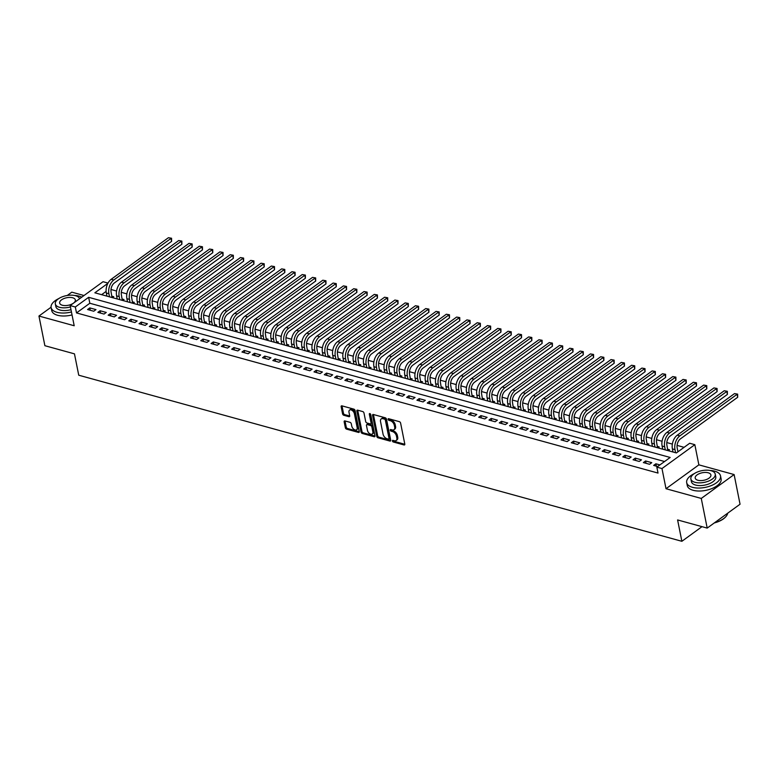 <?xml version="1.0" encoding="UTF-8"?>
<svg xmlns="http://www.w3.org/2000/svg" width="779" height="779" viewBox="0 0 779 779"><rect width="100%" height="100%" fill="white"/><g stroke="black" fill="none" stroke-linecap="round" stroke-linejoin="round"><path stroke-width="1.17" d="M392.412 440.992A0.945 0.575 -126 0 0 393.288 441.995L404.019 444.955A1.354 0.818 -126 0 0 404.583 444.887A1.354 0.818 -126 0 0 404.798 444.069L400.61 423.104A1.354 0.818 -126 0 0 399.364 421.663L388.633 418.712A0.945 0.575 -126 0 0 388.955 420.339L390.347 420.718A4.333 2.629 -126 0 1 394.32 425.334L394.671 427.087A4.333 2.629 -126 0 1 393.989 429.696A4.333 2.629 -126 0 1 392.188 429.92L390.795 429.541A0.945 0.575 -126 0 0 391.116 431.167L392.509 431.556A4.333 2.629 -126 0 1 396.492 436.172L396.832 437.915A4.333 2.629 -126 0 1 396.151 440.534A4.333 2.629 -126 0 1 394.349 440.748L392.957 440.369A0.945 0.575 -126 0 0 392.412 440.992M393.337 440.476A0.945 0.575 -126 0 0 394.174 441.352L404.817 444.283M389.003 418.81A0.945 0.575 -126 0 0 389.841 419.696L391.233 420.076L390.347 420.718M391.175 429.638A0.945 0.575 -126 0 0 392.012 430.524L393.395 430.904L392.509 431.556M344.941 420.933A1.354 0.818 -126 0 0 344.376 421.001A1.354 0.818 -126 0 0 344.162 421.819L345.34 427.7A1.354 0.818 -126 0 0 346.587 429.141L358.506 432.423A1.354 0.818 -126 0 0 359.07 432.355A1.354 0.818 -126 0 0 359.285 431.537L355.097 410.572A1.354 0.818 -126 0 0 353.851 409.131L341.932 405.849A1.354 0.818 -126 0 0 341.368 405.917A1.354 0.818 -126 0 0 341.153 406.735L342.575 413.834A1.354 0.818 -126 0 0 343.812 415.285L348.914 416.687A1.354 0.818 -126 0 0 349.479 416.619A1.354 0.818 -126 0 0 349.693 415.801L348.992 412.276A3.622 2.191 -126 0 1 349.567 410.095A3.622 2.191 -126 0 1 352.342 410.562A3.622 2.191 -126 0 1 354.396 413.766L357.152 427.564A3.622 2.191 -126 0 1 356.578 429.755A3.622 2.191 -126 0 1 353.802 429.278A3.622 2.191 -126 0 1 351.748 426.074L351.29 423.776A1.354 0.818 -126 0 0 350.044 422.335L344.941 420.933M664.565 461.519L89.819 303.255L76.508 312.924L75.32 306.994L70.168 305.582L103.032 281.706L108.008 283.079M707.196 528.094L701.266 498.433L734.12 474.557L740.05 504.217L707.196 528.094L677.603 519.944L681.868 541.298L78.737 375.205L74.463 353.851L44.88 345.701L38.95 316.04L74.2 325.749L70.168 305.582M734.12 474.557L698.87 464.849L666.016 488.725L701.266 498.433M666.016 488.725L661.984 468.549L656.843 467.137L670.164 457.458L88.64 297.315L75.32 306.994M76.508 312.924L658.021 473.067L656.843 467.137M376.763 436.347A1.354 0.818 -126 0 0 378 437.788L389.928 441.07A1.354 0.818 -126 0 0 390.493 441.002A1.354 0.818 -126 0 0 390.707 440.184L386.511 419.229A1.354 0.818 -126 0 0 385.274 417.787L373.345 414.496A1.354 0.818 -126 0 0 372.79 414.574A1.354 0.818 -126 0 0 372.576 415.382L376.763 436.347L377.649 435.704A1.354 0.818 -126 0 0 378.896 437.146L390.727 440.408M374.212 436.746L362.293 433.465A1.354 0.818 -126 0 1 361.047 432.024L356.86 411.059A1.354 0.818 -126 0 1 357.074 410.241A1.354 0.818 -126 0 1 357.639 410.173L362.741 411.575A1.354 0.818 -126 0 1 363.988 413.026L365.682 421.527A1.354 0.818 -126 0 0 366.928 422.968L370.307 423.903A1.354 0.818 -126 0 0 370.872 423.825A1.354 0.818 -126 0 0 371.086 423.016L369.324 414.165A0.945 0.575 -126 0 1 370.736 414.555L374.991 435.86A1.354 0.818 -126 0 1 374.777 436.678A1.354 0.818 -126 0 1 374.212 436.746L375.02 436.162M84.005 295.523L71.804 292.164L67.247 295.475M51.073 307.228L38.95 316.04M112.439 297.646L113.724 296.711L111.923 296.215M122.731 300.48L124.017 299.545L122.215 299.048M133.024 303.313L134.309 302.379L132.508 301.882M143.317 306.147L144.602 305.212L142.8 304.716M153.609 308.981L154.894 308.046L153.093 307.549M163.902 311.814L165.187 310.879L163.386 310.383M174.194 314.648L175.479 313.713L173.678 313.216M184.487 317.481L185.772 316.547L183.971 316.05M194.779 320.325L196.065 319.38L194.263 318.893M205.072 323.158L206.357 322.224L204.556 321.727M215.364 325.992L216.65 325.057L214.848 324.561M225.657 328.826L226.942 327.891L225.141 327.394M235.949 331.659L237.235 330.724L235.433 330.228M246.242 334.493L247.527 333.558L245.726 333.061M256.534 337.326L257.82 336.392L256.018 335.895M266.827 340.16L268.112 339.225L266.311 338.729M277.12 342.994L278.405 342.059L276.603 341.562M287.412 345.827L288.697 344.893L286.896 344.396M297.705 348.661L298.99 347.726L297.188 347.23M307.997 351.495L309.282 350.56L307.481 350.063M318.29 354.328L319.575 353.393L317.774 352.897M328.582 357.162L329.868 356.227L328.066 355.73M338.875 360.005L340.16 359.061L338.359 358.574M349.167 362.839L350.453 361.904L348.651 361.407M359.46 365.672L360.745 364.738L358.944 364.241M369.752 368.506L371.038 367.571L369.236 367.075M380.045 371.34L381.33 370.405L379.529 369.908M390.337 374.173L391.623 373.238L389.821 372.742M400.63 377.007L401.915 376.072L400.114 375.575M410.923 379.84L412.208 378.906L410.406 378.409M421.215 382.674L422.5 381.739L420.699 381.243M431.508 385.508L432.793 384.573L430.991 384.076M441.8 388.341L443.085 387.406L441.284 386.91M452.093 391.175L453.378 390.24L451.577 389.743M462.385 394.008L463.671 393.074L461.869 392.577M472.678 396.852L473.963 395.907L472.162 395.411M482.97 399.685L484.256 398.751L482.454 398.254M493.263 402.519L494.548 401.584L492.747 401.088M503.555 405.353L504.841 404.418L503.039 403.921M513.848 408.186L515.133 407.251L513.332 406.755M524.14 411.02L525.426 410.085L523.624 409.588M534.433 413.853L535.718 412.919L533.917 412.422M544.725 416.687L546.011 415.752L544.209 415.256M555.018 419.521L556.303 418.586L554.502 418.089M565.311 422.354L566.596 421.42L564.794 420.923M575.603 425.188L576.888 424.253L575.087 423.757M585.896 428.022L587.181 427.087L585.38 426.59M596.188 430.855L597.474 429.92L595.672 429.424M606.481 433.689L607.766 432.754L605.965 432.257M616.773 436.532L618.059 435.588L616.257 435.101M627.066 439.366L628.351 438.431L626.55 437.934M637.358 442.199L638.644 441.265L636.842 440.768M647.651 445.033L648.936 444.098L647.135 443.602M657.943 447.867L659.229 446.932L657.427 446.435M668.236 450.7L669.521 449.765L667.72 449.269M659.901 464.907L655.879 463.797L653.659 465.414L657.68 466.524M643.366 462.58L649.54 464.284L651.76 462.668L645.587 460.964L643.366 462.58M633.074 459.746L639.247 461.45L641.468 459.834L635.294 458.13L633.074 459.746M622.781 456.913L628.955 458.617L631.175 457L625.001 455.296L622.781 456.913M612.489 454.079L618.662 455.773L620.882 454.167L614.709 452.463L612.489 454.079M602.196 451.245L608.37 452.94L610.59 451.333L604.416 449.629L602.196 451.245M591.904 448.412L598.077 450.106L600.297 448.5L594.124 446.795L591.904 448.412M581.611 445.578L587.785 447.273L590.005 445.666L583.831 443.962L581.611 445.578M571.319 442.745L577.492 444.439L579.712 442.832L573.539 441.128L571.319 442.745M561.026 439.901L567.2 441.605L569.42 439.989L563.246 438.295L561.026 439.901M550.734 437.068L556.907 438.772L559.127 437.155L552.954 435.461L550.734 437.068M540.441 434.234L546.615 435.938L548.835 434.322L542.661 432.627L540.441 434.234M530.148 431.4L536.322 433.105L538.542 431.488L532.369 429.794L530.148 431.4M519.856 428.567L526.029 430.271L528.25 428.654L522.076 426.96L519.856 428.567M509.563 425.733L515.737 427.437L517.957 425.821L511.784 424.117L509.563 425.733M499.271 422.9L505.444 424.604L507.665 422.987L501.491 421.283L499.271 422.9M488.978 420.066L495.152 421.77L497.372 420.154L491.198 418.45L488.978 420.066M478.686 417.232L484.859 418.936L487.079 417.32L480.906 415.616L478.686 417.232M468.393 414.399L474.567 416.093L476.787 414.486L470.613 412.782L468.393 414.399M458.101 411.565L464.274 413.26L466.494 411.653L460.321 409.949L458.101 411.565M447.808 408.732L453.982 410.426L456.202 408.819L450.028 407.115L447.808 408.732M437.516 405.898L443.689 407.592L445.909 405.986L439.736 404.282L437.516 405.898M427.223 403.064L433.397 404.759L435.617 403.142L429.443 401.448L427.223 403.064M416.931 400.221L423.104 401.925L425.324 400.309L419.151 398.614L416.931 400.221M406.638 397.387L412.812 399.091L415.032 397.475L408.858 395.781L406.638 397.387M396.345 394.554L402.519 396.258L404.739 394.641L398.566 392.947L396.345 394.554M386.053 391.72L392.226 393.424L394.447 391.808L388.273 390.113L386.053 391.72M375.76 388.887L381.934 390.591L384.154 388.974L377.981 387.27L375.76 388.887M365.468 386.053L371.641 387.757L373.862 386.141L367.688 384.437L365.468 386.053M355.175 383.219L361.349 384.923L363.569 383.307L357.395 381.603L355.175 383.219M344.883 380.386L351.056 382.09L353.276 380.473L347.103 378.769L344.883 380.386M334.59 377.552L340.764 379.246L342.984 377.64L336.81 375.936L334.59 377.552M324.298 374.718L330.471 376.413L332.691 374.806L326.518 373.102L324.298 374.718M314.005 371.885L320.179 373.579L322.399 371.973L316.225 370.268L314.005 371.885M303.713 369.051L309.886 370.746L312.106 369.139L305.933 367.435L303.713 369.051M293.42 366.218L299.594 367.912L301.814 366.305L295.64 364.601L293.42 366.218M283.128 363.374L289.301 365.078L291.521 363.462L285.348 361.768L283.128 363.374M272.835 360.541L279.009 362.245L281.229 360.628L275.055 358.934L272.835 360.541M262.542 357.707L268.716 359.411L270.936 357.795L264.763 356.1L262.542 357.707M252.25 354.873L258.424 356.578L260.644 354.961L254.47 353.267L252.25 354.873M241.957 352.04L248.131 353.744L250.351 352.127L244.178 350.433L241.957 352.04M231.665 349.206L237.838 350.91L240.059 349.294L233.885 347.59L231.665 349.206M221.372 346.373L227.546 348.077L229.766 346.46L223.592 344.756L221.372 346.373M211.08 343.539L217.253 345.243L219.474 343.627L213.3 341.923L211.08 343.539M200.787 340.705L206.961 342.409L209.181 340.793L203.007 339.089L200.787 340.705M190.495 337.872L196.668 339.566L198.888 337.959L192.715 336.255L190.495 337.872M180.202 335.038L186.376 336.732L188.596 335.126L182.422 333.422L180.202 335.038M169.91 332.205L176.083 333.899L178.303 332.292L172.13 330.588L169.91 332.205M159.617 329.371L165.791 331.065L168.011 329.459L161.837 327.755L159.617 329.371M149.325 326.537L155.498 328.232L157.718 326.625L151.545 324.921L149.325 326.537M139.032 323.694L145.206 325.398L147.426 323.782L141.252 322.087L139.032 323.694M128.739 320.86L134.913 322.564L137.133 320.948L130.96 319.254L128.739 320.86M118.447 318.027L124.63 319.731L126.841 318.114L120.667 316.42L118.447 318.027M108.154 315.193L114.338 316.897L116.558 315.281L110.375 313.586L108.154 315.193M97.862 312.36L104.045 314.064L106.265 312.447L100.082 310.753L97.862 312.36M95.973 309.614L89.789 307.909L87.569 309.526L93.753 311.23L95.973 309.614M684.098 447.331L677.087 445.393M672.355 444.098L666.795 442.56M662.062 441.265L656.502 439.726M651.77 438.421L646.21 436.892M641.477 435.588L635.917 434.059M631.185 432.754L625.625 431.225M620.892 429.92L615.332 428.392M610.6 427.087L605.04 425.558M600.307 424.253L594.747 422.724M590.015 421.42L584.454 419.891M579.722 418.586L574.162 417.057M569.43 415.752L563.869 414.224M559.137 412.919L553.577 411.38M548.844 410.085L543.284 408.547M538.552 407.251L532.992 405.713M528.259 404.418L522.699 402.879M517.967 401.575L512.407 400.046M507.674 398.741L502.114 397.212M497.382 395.907L491.822 394.378M487.089 393.074L481.529 391.545M476.797 390.24L471.237 388.711M466.504 387.406L460.944 385.878M456.212 384.573L450.651 383.044M445.919 381.739L440.359 380.21M435.627 378.906L430.066 377.377M425.334 376.072L419.774 374.543M415.041 373.238L409.481 371.7M404.749 370.405L399.189 368.866M394.456 367.571L388.896 366.033M384.164 364.738L378.604 363.199M373.871 361.894L368.311 360.365M363.579 359.061L358.019 357.532M353.286 356.227L347.726 354.698M343.003 353.393L337.434 351.865M332.711 350.56L327.141 349.031M322.418 347.726L316.849 346.197M312.126 344.893L306.556 343.364M301.833 342.059L296.263 340.53M291.541 339.225L285.971 337.697M281.248 336.392L275.678 334.863M270.956 333.558L265.386 332.02M260.663 330.724L255.093 329.186M250.371 327.891L244.801 326.352M240.078 325.057L234.508 323.519M229.786 322.214L224.216 320.685M219.493 319.38L213.923 317.851M209.2 316.547L203.631 315.018M198.908 313.713L193.338 312.184M188.615 310.879L183.046 309.351M178.323 308.046L172.753 306.517M168.03 305.212L162.46 303.683M157.738 302.379L152.178 300.85M147.445 299.545L141.885 298.016M137.153 296.711L131.593 295.173M126.86 293.878L121.3 292.339M116.568 291.044L111.008 289.506M106.11 291.414L101.63 294.666M672.9 451.431L672.345 451.83M662.608 448.597L662.053 448.996M652.315 445.763L651.76 446.163M642.023 442.93L641.468 443.329M631.73 440.096L631.175 440.495M621.438 437.262L620.882 437.662M611.145 434.429L610.59 434.828M600.852 431.585L600.297 431.994M590.56 428.752L590.005 429.161M580.267 425.918L579.712 426.327M569.975 423.085L569.42 423.494M559.682 420.251L559.127 420.66M549.39 417.417L548.835 417.817M539.097 414.584L538.542 414.983M528.805 411.75L528.25 412.149M518.512 408.917L517.967 409.316M508.22 406.083L507.674 406.482M497.927 403.249L497.382 403.649M487.635 400.416L487.089 400.815M477.342 397.582L476.797 397.981M467.049 394.749L466.504 395.148M456.757 391.905L456.212 392.314M446.464 389.072L445.919 389.481M436.172 386.238L435.627 386.647M425.889 383.404L425.334 383.813M415.596 380.571L415.041 380.98M405.304 377.737L404.749 378.136M395.011 374.903L394.456 375.303M384.719 372.07L384.164 372.469M374.426 369.236L373.871 369.636M364.134 366.403L363.579 366.802M353.841 363.569L353.286 363.968M343.549 360.735L342.994 361.135M333.256 357.902L332.701 358.301M322.964 355.068L322.409 355.467M312.671 352.225L312.116 352.634M302.379 349.391L301.824 349.8M292.086 346.558L291.531 346.967M281.794 343.724L281.238 344.133M271.501 340.89L270.946 341.29M261.208 338.057L260.653 338.456M250.916 335.223L250.361 335.622M240.623 332.39L240.068 332.789M230.331 329.556L229.776 329.955M220.038 326.722L219.483 327.122M209.746 323.889L209.191 324.288M199.453 321.055L198.898 321.454M189.161 318.221L188.606 318.621M178.868 315.378L178.313 315.787M168.576 312.545L168.021 312.954M158.283 309.711L157.728 310.12M147.991 306.877L147.435 307.286M137.698 304.044L137.143 304.453M127.405 301.21L126.85 301.609M117.113 298.376L116.558 298.776M106.82 295.543L106.265 295.942M681.868 541.298L702.006 526.662M107.862 283.352L94.853 292.807L676.376 452.94L689.697 443.261L694.839 444.682L661.984 468.549M698.87 464.849L694.839 444.682M89.819 303.255L88.64 297.315M655.879 463.797L656.346 466.154M645.587 460.964L646.054 463.32M635.294 458.13L635.761 460.486M625.001 455.296L625.469 457.653M614.709 452.463L615.176 454.819M604.416 449.629L604.884 451.986M594.124 446.795L594.591 449.152M583.831 443.962L584.299 446.318M573.539 441.128L574.006 443.485M563.246 438.295L563.714 440.651M552.954 435.461L553.421 437.808M542.661 432.627L543.129 434.974M532.369 429.794L532.836 432.141M522.076 426.96L522.543 429.307M511.784 424.117L512.251 426.473M501.491 421.283L501.958 423.64M491.198 418.45L491.666 420.806M480.906 415.616L481.373 417.972M470.613 412.782L471.081 415.139M460.321 409.949L460.788 412.305M450.028 407.115L450.496 409.472M439.736 404.282L440.203 406.638M429.443 401.448L429.911 403.804M419.151 398.614L419.618 400.971M408.858 395.781L409.326 398.127M398.566 392.947L399.033 395.294M388.273 390.113L388.74 392.46M377.981 387.27L378.448 389.627M367.688 384.437L368.155 386.793M357.395 381.603L357.863 383.959M347.103 378.769L347.57 381.126M336.81 375.936L337.278 378.292M326.518 373.102L326.985 375.459M316.225 370.268L316.693 372.625M305.933 367.435L306.4 369.791M295.64 364.601L296.108 366.958M285.348 361.768L285.815 364.124M275.055 358.934L275.523 361.281M264.763 356.1L265.23 358.447M254.47 353.267L254.937 355.613M244.178 350.433L244.645 352.78M233.885 347.59L234.352 349.946M223.592 344.756L224.06 347.113M213.3 341.923L213.767 344.279M203.007 339.089L203.475 341.445M192.715 336.255L193.192 338.612M182.422 333.422L182.899 335.778M172.13 330.588L172.607 332.945M161.837 327.755L162.314 330.111M151.545 324.921L152.022 327.277M141.252 322.087L141.729 324.444M130.96 319.254L131.437 321.6M120.667 316.42L121.144 318.767M110.375 313.586L110.852 315.933M100.082 310.753L100.559 313.1M89.789 307.909L90.267 310.266M396.151 440.534L397.037 439.882A4.333 2.629 -126 0 0 397.728 437.272L396.832 437.915M393.395 430.904A4.333 2.629 -126 0 1 397.378 435.519L397.728 437.272M393.989 429.696L394.875 429.054A4.333 2.629 -126 0 0 395.557 426.444L394.671 427.087M391.233 420.076A4.333 2.629 -126 0 1 395.206 424.691L395.557 426.444M373.433 414.525A1.354 0.818 -126 0 0 373.462 414.74L377.649 435.704M388.487 439.142A0.945 0.575 -126 0 0 389.033 438.519L385.352 420.115A0.945 0.575 -126 0 0 384.485 419.112L383.025 418.703A4.333 2.629 -126 0 0 381.213 418.927A4.333 2.629 -126 0 0 380.532 421.536L383.044 434.117A4.333 2.629 -126 0 0 387.027 438.733L388.487 439.142M389.373 438.489A0.945 0.575 -126 0 0 389.919 437.876L389.033 438.519M381.213 418.927L382.109 418.284A4.333 2.629 -126 0 1 383.911 418.06L385.371 418.459A0.945 0.575 -126 0 1 386.248 419.472L389.919 437.876M375.02 436.074L363.18 432.822L362.293 433.465M357.727 410.202A1.354 0.818 -126 0 0 357.746 410.416L361.943 431.381A1.354 0.818 -126 0 0 363.18 432.822M370.872 423.825L371.758 423.182A1.354 0.818 -126 0 0 371.973 422.364L370.259 413.766M367.445 430.349A3.622 2.191 -126 0 0 369.509 433.552A3.622 2.191 -126 0 0 372.274 434.02A3.622 2.191 -126 0 0 372.849 431.829L371.875 426.97A1.354 0.818 -126 0 0 370.638 425.529L367.25 424.594A1.354 0.818 -126 0 0 366.685 424.662A1.354 0.818 -126 0 0 366.471 425.48L367.445 430.349M372.274 434.02L373.17 433.377A3.622 2.191 -126 0 0 373.735 431.186L372.849 431.829M366.685 424.662L367.581 424.019A1.354 0.818 -126 0 1 368.136 423.951L371.525 424.886A1.354 0.818 -126 0 1 372.771 426.327L373.735 431.186M356.578 429.755L357.473 429.102A3.622 2.191 -126 0 0 358.038 426.921L357.152 427.564M349.567 410.095L350.453 409.442A3.622 2.191 -126 0 1 353.228 409.92A3.622 2.191 -126 0 1 355.282 413.123L358.038 426.921M342.02 405.869A1.354 0.818 -126 0 0 342.039 406.093L343.461 413.191A1.354 0.818 -126 0 0 344.707 414.632L349.722 416.015M345.029 420.952A1.354 0.818 -126 0 0 345.058 421.166L346.227 427.048A1.354 0.818 -126 0 0 347.473 428.489L359.314 431.751M677.954 451.801L677.194 448.013A6.904 4.372 -74.6 0 1 680.447 438.85L737.684 397.271L737.09 394.301L679.853 435.889A10.351 6.553 105.4 0 0 674.974 449.619L675.588 452.726M734.519 393.59L737.645 394.135L734.519 393.59L677.282 435.179A10.351 6.553 105.4 0 0 672.404 448.918L673.017 452.015M737.645 394.135L737.684 397.271M725.648 516.876A16.836 8.092 168.7 0 1 725.512 517.032A16.836 8.092 168.7 0 1 714.265 522.952M714.625 522.69A17.245 8.296 -11.3 0 0 725.794 516.711A17.245 8.296 -11.3 0 0 727.703 513.195M694.313 473.613A17.245 8.296 -11.3 0 0 686.689 482.629A17.245 8.296 -11.3 0 0 692.502 487.313A17.245 8.296 -11.3 0 0 711.412 485.541A17.245 8.296 -11.3 0 0 720.517 475.872A17.245 8.296 -11.3 0 0 714.703 471.188A17.245 8.296 -11.3 0 0 710.02 470.477M686.689 482.629L687.282 485.599A17.245 8.296 -11.3 0 0 693.096 490.283A17.245 8.296 -11.3 0 0 712.006 488.511A17.245 8.296 -11.3 0 0 721.111 478.832L720.517 475.872M715.239 474.09L715.784 476.816A12.415 5.969 168.7 0 1 709.221 483.778A12.415 5.969 168.7 0 1 695.608 485.054A12.415 5.969 168.7 0 1 691.421 481.685L690.876 478.958A12.415 5.969 -11.3 0 0 695.063 482.328A12.415 5.969 -11.3 0 0 708.676 481.052A12.415 5.969 -11.3 0 0 715.239 474.09A12.415 5.969 -11.3 0 0 711.052 470.711A12.415 5.969 -11.3 0 0 697.439 471.986A12.415 5.969 -11.3 0 0 690.876 478.958M708.208 472.775A8.004 3.846 -11.3 0 0 699.435 473.603A8.004 3.846 -11.3 0 0 695.209 478.092A8.004 3.846 -11.3 0 0 697.906 480.263A8.004 3.846 -11.3 0 0 706.68 479.436A8.004 3.846 -11.3 0 0 710.906 474.956A8.004 3.846 -11.3 0 0 708.208 472.775M58.756 298.591A17.245 8.296 -11.3 0 0 51.132 307.608A17.245 8.296 -11.3 0 0 56.945 312.291A17.245 8.296 -11.3 0 0 71.444 311.96M81.756 297.169A17.245 8.296 -11.3 0 0 79.146 296.166A17.245 8.296 -11.3 0 0 74.463 295.455M51.132 307.608L51.726 310.578A17.245 8.296 -11.3 0 0 57.539 315.261A17.245 8.296 -11.3 0 0 72.038 314.93M70.986 309.672A12.415 5.969 168.7 0 1 60.051 310.032A12.415 5.969 168.7 0 1 55.874 306.663L55.328 303.937A12.415 5.969 -11.3 0 0 59.506 307.306A12.415 5.969 -11.3 0 0 70.441 306.936M79.594 298.737A12.415 5.969 -11.3 0 0 75.495 295.699A12.415 5.969 -11.3 0 0 61.882 296.974A12.415 5.969 -11.3 0 0 55.328 303.937M72.651 297.763A8.004 3.846 -11.3 0 0 63.878 298.581A8.004 3.846 -11.3 0 0 59.652 303.07A8.004 3.846 -11.3 0 0 62.349 305.241A8.004 3.846 -11.3 0 0 71.123 304.423A8.004 3.846 -11.3 0 0 75.349 299.934A8.004 3.846 -11.3 0 0 72.651 297.763M667.798 450.583L666.902 445.179A6.904 4.372 -74.6 0 1 670.154 436.016L727.391 394.437L726.797 391.467L669.56 433.046A10.351 6.553 105.4 0 0 664.682 446.786L665.295 449.892M724.227 390.756L727.352 391.301L724.227 390.756L666.99 432.345A10.351 6.553 105.4 0 0 662.111 446.075L662.725 449.181M727.352 391.301L727.391 394.437M657.505 447.74L656.609 442.336A6.904 4.372 -74.6 0 1 659.862 433.182L717.099 391.603L716.505 388.633L659.268 430.212A10.351 6.553 105.4 0 0 654.389 443.952L655.012 447.058M713.934 387.923L717.06 388.468L713.934 387.923L656.697 429.511A10.351 6.553 105.4 0 0 651.819 443.241L652.432 446.348M717.06 388.468L717.099 391.603M647.213 444.906L646.317 439.502A6.904 4.372 -74.6 0 1 649.569 430.349L706.806 388.76L706.212 385.8L648.975 427.379A10.351 6.553 105.4 0 0 644.097 441.118L644.72 444.225M703.641 385.089L706.767 385.634L703.641 385.089L646.404 426.678A10.351 6.553 105.4 0 0 641.526 440.408L642.139 443.514M706.767 385.634L706.806 388.76M636.92 442.073L636.024 436.668A6.904 4.372 -74.6 0 1 639.277 427.515L696.514 385.926L695.92 382.966L638.683 424.545A10.351 6.553 105.4 0 0 633.804 438.285L634.427 441.391M693.349 382.255L696.475 382.801L693.349 382.255L636.112 423.834A10.351 6.553 105.4 0 0 631.233 437.574L631.847 440.68M696.475 382.801L696.514 385.926M626.628 439.239L625.732 433.835A6.904 4.372 -74.6 0 1 628.984 424.682L686.221 383.093L685.627 380.133L628.39 421.712A10.351 6.553 105.4 0 0 623.512 435.451L624.135 438.558M683.056 379.422L686.182 379.967L683.056 379.422L625.819 421.001A10.351 6.553 105.4 0 0 620.941 434.74L621.554 437.847M686.182 379.967L686.221 383.093M616.335 436.406L615.439 431.001A6.904 4.372 -74.6 0 1 618.692 421.848L675.929 380.259L675.335 377.299L618.098 418.878A10.351 6.553 105.4 0 0 613.219 432.618L613.842 435.724M672.764 376.588L675.89 377.133L672.764 376.588L615.527 418.167A10.351 6.553 105.4 0 0 610.648 431.907L611.262 435.013M675.89 377.133L675.929 380.259M606.043 433.572L605.147 428.168A6.904 4.372 -74.6 0 1 608.399 419.014L665.636 377.425L665.042 374.465L607.805 416.044A10.351 6.553 105.4 0 0 602.927 429.784L603.55 432.89M662.471 373.754L665.597 374.3L662.471 373.754L605.234 415.334A10.351 6.553 105.4 0 0 600.356 429.073L600.969 432.179M665.597 374.3L665.636 377.425M595.75 430.738L594.854 425.334A6.904 4.372 -74.6 0 1 598.106 416.181L655.343 374.592L654.75 371.622L597.512 413.211A10.351 6.553 105.4 0 0 592.634 426.95L593.257 430.047M652.179 370.921L655.305 371.466L652.179 370.921L594.942 412.5A10.351 6.553 105.4 0 0 590.063 426.24L590.677 429.346M655.305 371.466L655.343 374.592M585.457 427.905L584.562 422.5A6.904 4.372 -74.6 0 1 587.814 413.337L645.051 371.758L644.457 368.788L587.22 410.377A10.351 6.553 105.4 0 0 582.341 424.117L582.965 427.213M641.886 368.087L645.012 368.633L641.886 368.087L584.649 409.666A10.351 6.553 105.4 0 0 579.771 423.406L580.384 426.512M645.012 368.633L645.051 371.758M575.165 425.071L574.269 419.667A6.904 4.372 -74.6 0 1 577.521 410.504L634.758 368.925L634.164 365.955L576.927 407.544A10.351 6.553 105.4 0 0 572.049 421.283L572.672 424.38M631.594 365.254L634.719 365.799L631.594 365.254L574.357 406.833A10.351 6.553 105.4 0 0 569.478 420.572L570.092 423.679M634.719 365.799L634.758 368.925M564.872 422.237L563.977 416.833A6.904 4.372 -74.6 0 1 567.229 407.67L624.466 366.091L623.872 363.121L566.635 404.71A10.351 6.553 105.4 0 0 561.756 418.44L562.38 421.546M621.301 362.41L624.427 362.965L621.301 362.41L564.064 403.999A10.351 6.553 105.4 0 0 559.186 417.739L559.799 420.845M624.427 362.965L624.466 366.091M554.58 419.404L553.684 414A6.904 4.372 -74.6 0 1 556.936 404.837L614.173 363.257L613.579 360.288L556.342 401.876A10.351 6.553 105.4 0 0 551.464 415.606L552.087 418.712M611.009 359.577L614.134 360.132L611.009 359.577L553.772 401.166A10.351 6.553 105.4 0 0 548.893 414.905L549.507 418.002M614.134 360.132L614.173 363.257M544.287 416.57L543.391 411.166A6.904 4.372 -74.6 0 1 546.644 402.003L603.881 360.424L603.287 357.454L546.05 399.043A10.351 6.553 105.4 0 0 541.171 412.773L541.794 415.879M600.716 356.743L603.842 357.298L600.716 356.743L543.479 398.332A10.351 6.553 105.4 0 0 538.601 412.072L539.214 415.168M603.842 357.298L603.881 360.424M533.995 413.737L533.099 408.332A6.904 4.372 -74.6 0 1 536.351 399.169L593.588 357.59L592.994 354.62L535.757 396.209A10.351 6.553 105.4 0 0 530.879 409.939L531.502 413.045M590.424 353.909L593.549 354.455L590.424 353.909L533.187 395.498A10.351 6.553 105.4 0 0 528.308 409.228L528.922 412.334M593.549 354.455L593.588 357.59M523.702 410.903L522.806 405.499A6.904 4.372 -74.6 0 1 526.059 396.336L583.296 354.757L582.702 351.787L525.465 393.366A10.351 6.553 105.4 0 0 520.586 407.105L521.209 410.212M580.131 351.076L583.267 351.621L580.131 351.076L522.894 392.665A10.351 6.553 105.4 0 0 518.016 406.395L518.629 409.501M583.267 351.621L583.296 354.757M513.41 408.06L512.514 402.655A6.904 4.372 -74.6 0 1 515.766 393.502L573.003 351.913L572.409 348.953L515.172 390.532A10.351 6.553 105.4 0 0 510.294 404.272L510.917 407.378M569.839 348.242L572.974 348.788L569.839 348.242L512.601 389.831A10.351 6.553 105.4 0 0 507.723 403.561L508.336 406.667M572.974 348.788L573.003 351.913M503.117 405.226L502.221 399.822A6.904 4.372 -74.6 0 1 505.474 390.668L562.711 349.08L562.117 346.119L504.88 387.699A10.351 6.553 105.4 0 0 500.001 401.438L500.624 404.544M559.546 345.409L562.681 345.954L559.546 345.409L502.309 386.997A10.351 6.553 105.4 0 0 497.43 400.727L498.044 403.834M562.681 345.954L562.711 349.08M492.825 402.392L491.929 396.988A6.904 4.372 -74.6 0 1 495.181 387.835L552.418 346.246L551.824 343.286L494.587 384.865A10.351 6.553 105.4 0 0 489.709 398.605L490.332 401.711M549.253 342.575L552.389 343.12L549.253 342.575L492.016 384.154A10.351 6.553 105.4 0 0 487.138 397.894L487.751 401M552.389 343.12L552.418 346.246M482.532 399.559L481.636 394.155A6.904 4.372 -74.6 0 1 484.889 385.001L542.126 343.412L541.532 340.452L484.295 382.031A10.351 6.553 105.4 0 0 479.416 395.771L480.039 398.877M538.961 339.741L542.096 340.287L538.961 339.741L481.724 381.321A10.351 6.553 105.4 0 0 476.845 395.06L477.459 398.166M542.096 340.287L542.126 343.412M472.24 396.725L471.344 391.321A6.904 4.372 -74.6 0 1 474.596 382.168L531.833 340.579L531.239 337.619L474.002 379.198A10.351 6.553 105.4 0 0 469.124 392.937L469.747 396.044M528.668 336.908L531.804 337.453L528.668 336.908L471.431 378.487A10.351 6.553 105.4 0 0 466.553 392.226L467.176 395.333M531.804 337.453L531.833 340.579M461.947 393.892L461.051 388.487A6.904 4.372 -74.6 0 1 464.303 379.334L521.541 337.745L520.947 334.785L463.709 376.364A10.351 6.553 105.4 0 0 458.831 390.104L459.454 393.21M518.376 334.074L521.511 334.619L518.376 334.074L461.139 375.653A10.351 6.553 105.4 0 0 456.26 389.393L456.883 392.499M521.511 334.619L521.541 337.745M451.654 391.058L450.759 385.654A6.904 4.372 -74.6 0 1 454.011 376.5L511.248 334.912L510.654 331.942L453.417 373.531A10.351 6.553 105.4 0 0 448.538 387.27L449.162 390.367M508.083 331.241L511.219 331.786L508.083 331.241L450.846 372.82A10.351 6.553 105.4 0 0 445.968 386.559L446.591 389.666M511.219 331.786L511.248 334.912M441.362 388.224L440.466 382.82A6.904 4.372 -74.6 0 1 443.718 373.657L500.955 332.078L500.361 329.108L443.124 370.697A10.351 6.553 105.4 0 0 438.246 384.437L438.869 387.533M497.791 328.407L500.926 328.952L497.791 328.407L440.554 369.986A10.351 6.553 105.4 0 0 435.675 383.726L436.298 386.832M500.926 328.952L500.955 332.078M431.069 385.391L430.174 379.986A6.904 4.372 -74.6 0 1 433.426 370.823L490.663 329.244L490.069 326.274L432.832 367.863A10.351 6.553 105.4 0 0 427.953 381.603L428.577 384.699M487.498 325.573L490.634 326.119L487.498 325.573L430.261 367.152A10.351 6.553 105.4 0 0 425.383 380.892L426.006 383.998M490.634 326.119L490.663 329.244M420.777 382.557L419.881 377.153A6.904 4.372 -74.6 0 1 423.133 367.99L480.37 326.411L479.776 323.441L422.539 365.03A10.351 6.553 105.4 0 0 417.661 378.76L418.284 381.866M477.206 322.73L480.341 323.285L477.206 322.73L419.969 364.319A10.351 6.553 105.4 0 0 415.09 378.058L415.713 381.155M480.341 323.285L480.37 326.411M410.484 379.724L409.588 374.319A6.904 4.372 -74.6 0 1 412.841 365.156L470.078 323.577L469.484 320.607L412.257 362.196A10.351 6.553 105.4 0 0 407.368 375.926L407.992 379.032M466.913 319.896L470.049 320.451L466.913 319.896L409.676 361.485A10.351 6.553 105.4 0 0 404.798 375.225L405.421 378.321M470.049 320.451L470.078 323.577M400.192 376.89L399.296 371.486A6.904 4.372 -74.6 0 1 402.548 362.323L459.785 320.744L459.191 317.774L401.964 359.362A10.351 6.553 105.4 0 0 397.076 373.092L397.699 376.199M456.621 317.063L459.756 317.608L456.621 317.063L399.384 358.652A10.351 6.553 105.4 0 0 394.505 372.391L395.128 375.488M459.756 317.608L459.785 320.744M389.899 374.056L389.003 368.652A6.904 4.372 -74.6 0 1 392.256 359.489L449.493 317.91L448.899 314.94L391.671 356.529A10.351 6.553 105.4 0 0 386.783 370.259L387.406 373.365M446.328 314.229L449.464 314.774L446.328 314.229L389.091 355.818A10.351 6.553 105.4 0 0 384.213 369.548L384.836 372.654M449.464 314.774L449.493 317.91M379.607 371.213L378.711 365.818A6.904 4.372 -74.6 0 1 381.963 356.655L439.2 315.076L438.606 312.106L381.379 353.685A10.351 6.553 105.4 0 0 376.491 367.425L377.114 370.531M436.036 311.396L439.171 311.941L436.036 311.396L378.798 352.984A10.351 6.553 105.4 0 0 373.92 366.714L374.543 369.821M439.171 311.941L439.2 315.076M369.314 368.379L368.418 362.975A6.904 4.372 -74.6 0 1 371.671 353.822L428.908 312.233L428.314 309.273L371.086 350.852A10.351 6.553 105.4 0 0 366.198 364.591L366.821 367.698M425.743 308.562L428.878 309.107L425.743 308.562L368.506 350.151A10.351 6.553 105.4 0 0 363.627 363.881L364.251 366.987M428.878 309.107L428.908 312.233M359.022 365.546L358.126 360.141A6.904 4.372 -74.6 0 1 361.378 350.988L418.615 309.399L418.021 306.439L360.794 348.018A10.351 6.553 105.4 0 0 355.906 361.758L356.529 364.864M415.45 305.728L418.586 306.274L415.45 305.728L358.213 347.317A10.351 6.553 105.4 0 0 353.335 361.047L353.958 364.153M418.586 306.274L418.615 309.399M348.729 362.712L347.833 357.308A6.904 4.372 -74.6 0 1 351.086 348.155L408.323 306.566L407.729 303.606L350.501 345.185A10.351 6.553 105.4 0 0 345.613 358.924L346.236 362.031M405.158 302.895L408.293 303.44L405.158 302.895L347.921 344.474A10.351 6.553 105.4 0 0 343.042 358.213L343.666 361.32M408.293 303.44L408.323 306.566M338.437 359.879L337.541 354.474A6.904 4.372 -74.6 0 1 340.793 345.321L398.03 303.732L397.436 300.772L340.209 342.351A10.351 6.553 105.4 0 0 335.321 356.091L335.944 359.197M394.865 300.061L398.001 300.606L394.865 300.061L337.628 341.64A10.351 6.553 105.4 0 0 332.75 355.38L333.373 358.486M398.001 300.606L398.03 303.732M328.144 357.045L327.248 351.641A6.904 4.372 -74.6 0 1 330.5 342.487L387.738 300.898L387.144 297.938L329.916 339.517A10.351 6.553 105.4 0 0 325.028 353.257L325.651 356.363M384.573 297.227L387.708 297.773L384.573 297.227L327.336 338.807A10.351 6.553 105.4 0 0 322.457 352.546L323.081 355.652M387.708 297.773L387.738 300.898M317.851 354.211L316.956 348.807A6.904 4.372 -74.6 0 1 320.208 339.654L377.445 298.065L376.851 295.095L319.624 336.684A10.351 6.553 105.4 0 0 314.735 350.423L315.359 353.53M374.28 294.394L377.416 294.939L374.28 294.394L317.043 335.973A10.351 6.553 105.4 0 0 312.165 349.713L312.788 352.819M377.416 294.939L377.445 298.065M307.559 351.378L306.663 345.973A6.904 4.372 -74.6 0 1 309.925 336.82L367.152 295.231L366.558 292.261L309.331 333.85A10.351 6.553 105.4 0 0 304.443 347.59L305.066 350.686M363.988 291.56L367.123 292.106L363.988 291.56L306.751 333.139A10.351 6.553 105.4 0 0 301.872 346.879L302.495 349.985M367.123 292.106L367.152 295.231M297.266 348.544L296.371 343.14A6.904 4.372 -74.6 0 1 299.633 333.977L356.86 292.398L356.266 289.428L299.039 331.017A10.351 6.553 105.4 0 0 294.15 344.756L294.774 347.853M353.695 288.727L356.831 289.272L353.695 288.727L296.458 330.306A10.351 6.553 105.4 0 0 291.58 344.045L292.203 347.152M356.831 289.272L356.86 292.398M286.974 345.71L286.078 340.306A6.904 4.372 -74.6 0 1 289.34 331.143L346.567 289.564L345.973 286.594L288.746 328.183A10.351 6.553 105.4 0 0 283.858 341.913L284.481 345.019M343.403 285.893L346.538 286.438L343.403 285.893L286.166 327.472A10.351 6.553 105.4 0 0 281.287 341.212L281.91 344.318M346.538 286.438L346.567 289.564M276.681 342.877L275.785 337.473A6.904 4.372 -74.6 0 1 279.048 328.31L336.275 286.73L335.681 283.76L278.454 325.349A10.351 6.553 105.4 0 0 273.565 339.079L274.189 342.185M333.11 283.05L336.246 283.605L333.11 283.05L275.873 324.639A10.351 6.553 105.4 0 0 270.995 338.378L271.618 341.475M336.246 283.605L336.275 286.73M266.389 340.043L265.493 334.639A6.904 4.372 -74.6 0 1 268.755 325.476L325.982 283.897L325.388 280.927L268.161 322.516A10.351 6.553 105.4 0 0 263.273 336.246L263.896 339.352M322.818 280.216L325.953 280.771L322.818 280.216L265.581 321.805A10.351 6.553 105.4 0 0 260.702 335.545L261.325 338.641M325.953 280.771L325.982 283.897M256.096 337.21L255.2 331.805A6.904 4.372 -74.6 0 1 258.462 322.642L315.69 281.063L315.096 278.093L257.868 319.682A10.351 6.553 105.4 0 0 252.98 333.412L253.603 336.518M312.525 277.382L315.661 277.928L312.525 277.382L255.288 318.971A10.351 6.553 105.4 0 0 250.41 332.711L251.033 335.807M315.661 277.928L315.69 281.063M245.804 334.376L244.908 328.972A6.904 4.372 -74.6 0 1 248.17 319.809L305.397 278.23L304.803 275.26L247.576 316.839A10.351 6.553 105.4 0 0 242.688 330.578L243.311 333.685M302.233 274.549L305.368 275.094L302.233 274.549L244.995 316.138A10.351 6.553 105.4 0 0 240.117 329.868L240.74 332.974M305.368 275.094L305.397 278.23M235.511 331.533L234.615 326.128A6.904 4.372 -74.6 0 1 237.877 316.975L295.105 275.396L294.511 272.426L237.283 314.005A10.351 6.553 105.4 0 0 232.395 327.745L233.018 330.851M291.94 271.715L295.075 272.261L291.94 271.715L234.703 313.304A10.351 6.553 105.4 0 0 229.824 327.034L230.448 330.14M295.075 272.261L295.105 275.396M225.219 328.699L224.323 323.295A6.904 4.372 -74.6 0 1 227.585 314.141L284.812 272.553L284.218 269.592L226.991 311.172A10.351 6.553 105.4 0 0 222.103 324.911L222.726 328.017M281.647 268.882L284.783 269.427L281.647 268.882L224.41 310.47A10.351 6.553 105.4 0 0 219.532 324.2L220.155 327.307M284.783 269.427L284.812 272.553M214.926 325.865L214.03 320.461A6.904 4.372 -74.6 0 1 217.292 311.308L274.52 269.719L273.926 266.759L216.698 308.338A10.351 6.553 105.4 0 0 211.81 322.078L212.433 325.184M271.355 266.048L274.49 266.593L271.355 266.048L214.128 307.627A10.351 6.553 105.4 0 0 209.239 321.367L209.863 324.473M274.49 266.593L274.52 269.719M204.634 323.032L203.738 317.628A6.904 4.372 -74.6 0 1 207 308.474L264.227 266.885L263.633 263.925L206.406 305.504A10.351 6.553 105.4 0 0 201.518 319.244L202.141 322.35M261.062 263.214L264.198 263.76L261.062 263.214L203.835 304.793A10.351 6.553 105.4 0 0 198.947 318.533L199.57 321.639M264.198 263.76L264.227 266.885M194.341 320.198L193.445 314.794A6.904 4.372 -74.6 0 1 196.707 305.641L253.935 264.052L253.341 261.092L196.113 302.671A10.351 6.553 105.4 0 0 191.225 316.41L191.848 319.517M250.77 260.381L253.905 260.926L250.77 260.381L193.543 301.96A10.351 6.553 105.4 0 0 188.654 315.699L189.278 318.806M253.905 260.926L253.935 264.052M184.048 317.365L183.153 311.96A6.904 4.372 -74.6 0 1 186.415 302.807L243.642 261.218L243.048 258.258L185.821 299.837A10.351 6.553 105.4 0 0 180.932 313.577L181.556 316.683M240.477 257.547L243.613 258.092L240.477 257.547L183.25 299.126A10.351 6.553 105.4 0 0 178.362 312.866L178.985 315.972M243.613 258.092L243.642 261.218M173.756 314.531L172.86 309.127A6.904 4.372 -74.6 0 1 176.122 299.973L233.349 258.385L232.755 255.415L175.528 297.003A10.351 6.553 105.4 0 0 170.64 310.743L171.263 313.84M230.185 254.714L233.32 255.259L230.185 254.714L172.957 296.293A10.351 6.553 105.4 0 0 168.069 310.032L168.692 313.139M233.32 255.259L233.349 258.385M163.463 311.697L162.568 306.293A6.904 4.372 -74.6 0 1 165.83 297.13L223.057 255.551L222.463 252.581L165.236 294.17A10.351 6.553 105.4 0 0 160.347 307.909L160.971 311.006M219.892 251.88L223.028 252.425L219.892 251.88L162.665 293.459A10.351 6.553 105.4 0 0 157.777 307.199L158.4 310.305M223.028 252.425L223.057 255.551M153.171 308.864L152.275 303.459A6.904 4.372 -74.6 0 1 155.537 294.296L212.764 252.717L212.17 249.747L154.943 291.336A10.351 6.553 105.4 0 0 150.055 305.076L150.678 308.172M209.6 249.046L212.735 249.592L209.6 249.046L152.372 290.625A10.351 6.553 105.4 0 0 147.484 304.365L148.107 307.471M212.735 249.592L212.764 252.717M142.878 306.03L141.982 300.626A6.904 4.372 -74.6 0 1 145.245 291.463L202.472 249.884L201.878 246.914L144.651 288.503A10.351 6.553 105.4 0 0 139.762 302.233L140.386 305.339M199.307 246.203L202.443 246.758L199.307 246.203L142.08 287.792A10.351 6.553 105.4 0 0 137.192 301.531L137.815 304.638M202.443 246.758L202.472 249.884M132.586 303.197L131.69 297.792A6.904 4.372 -74.6 0 1 134.952 288.629L192.179 247.05L191.585 244.08L134.358 285.669A10.351 6.553 105.4 0 0 129.47 299.399L130.093 302.505M189.015 243.369L192.15 243.924L189.015 243.369L131.787 284.958A10.351 6.553 105.4 0 0 126.899 298.698L127.522 301.794M192.15 243.924L192.179 247.05M122.293 300.363L121.397 294.959A6.904 4.372 -74.6 0 1 124.659 285.796L181.887 244.217L181.293 241.247L124.065 282.835A10.351 6.553 105.4 0 0 119.177 296.565L119.8 299.672M178.722 240.536L181.858 241.091L178.722 240.536L121.495 282.125A10.351 6.553 105.4 0 0 116.607 295.864L117.23 298.961M181.858 241.091L181.887 244.217M112.001 297.529L111.105 292.125A6.904 4.372 -74.6 0 1 114.367 282.962L171.594 241.383L171.01 238.413L113.773 280.002A10.351 6.553 105.4 0 0 108.894 293.732L109.508 296.838M168.43 237.702L171.565 238.247L168.43 237.702L111.202 279.291A10.351 6.553 105.4 0 0 106.314 293.021L106.937 296.127M171.565 238.247L171.594 241.383M394.174 441.352L393.288 441.995M389.841 419.696L388.955 420.339M392.012 430.524L391.116 431.167M397.378 435.519L396.492 436.172M395.206 424.691L394.32 425.334M404.817 444.371L404.019 444.955M373.462 414.74L372.576 415.382M390.727 440.486L389.928 441.07M378.896 437.146L378 437.788M386.248 419.472L385.352 420.115M385.371 418.459L384.485 419.112M383.911 418.06L383.025 418.703M361.943 431.381L361.047 432.024M357.746 410.416L356.86 411.059M371.973 422.364L371.086 423.016M370.064 413.62L369.324 414.165M372.771 426.327L371.875 426.97M371.525 424.886L370.638 425.529M368.136 423.951L367.25 424.594M355.282 413.123L354.396 413.766M349.722 416.103L348.914 416.687M344.707 414.632L343.812 415.285M343.461 413.191L342.575 413.834M342.039 406.093L341.153 406.735M359.304 431.839L358.506 432.423M347.473 428.489L346.587 429.141M346.227 427.048L345.34 427.7M345.058 421.166L344.162 421.819M674.974 449.619L672.404 448.918M679.853 435.889L677.282 435.179M664.682 446.786L662.111 446.075M669.56 433.046L666.99 432.345M654.389 443.952L651.819 443.241M659.268 430.212L656.697 429.511M644.097 441.118L641.526 440.408M648.975 427.379L646.404 426.678M633.804 438.285L631.233 437.574M638.683 424.545L636.112 423.834M623.512 435.451L620.941 434.74M628.39 421.712L625.819 421.001M613.219 432.618L610.648 431.907M618.098 418.878L615.527 418.167M602.927 429.784L600.356 429.073M607.805 416.044L605.234 415.334M592.634 426.95L590.063 426.24M597.512 413.211L594.942 412.5M582.341 424.117L579.771 423.406M587.22 410.377L584.649 409.666M572.049 421.283L569.478 420.572M576.927 407.544L574.357 406.833M561.756 418.44L559.186 417.739M566.635 404.71L564.064 403.999M551.464 415.606L548.893 414.905M556.342 401.876L553.772 401.166M541.171 412.773L538.601 412.072M546.05 399.043L543.479 398.332M530.879 409.939L528.308 409.228M535.757 396.209L533.187 395.498M520.586 407.105L518.016 406.395M525.465 393.366L522.894 392.665M510.294 404.272L507.723 403.561M515.172 390.532L512.601 389.831M500.001 401.438L497.43 400.727M504.88 387.699L502.309 386.997M489.709 398.605L487.138 397.894M494.587 384.865L492.016 384.154M479.416 395.771L476.845 395.06M484.295 382.031L481.724 381.321M469.124 392.937L466.553 392.226M474.002 379.198L471.431 378.487M458.831 390.104L456.26 389.393M463.709 376.364L461.139 375.653M448.538 387.27L445.968 386.559M453.417 373.531L450.846 372.82M438.246 384.437L435.675 383.726M443.124 370.697L440.554 369.986M427.953 381.603L425.383 380.892M432.832 367.863L430.261 367.152M417.661 378.76L415.09 378.058M422.539 365.03L419.969 364.319M407.368 375.926L404.798 375.225M412.257 362.196L409.676 361.485M397.076 373.092L394.505 372.391M401.964 359.362L399.384 358.652M386.783 370.259L384.213 369.548M391.671 356.529L389.091 355.818M376.491 367.425L373.92 366.714M381.379 353.685L378.798 352.984M366.198 364.591L363.627 363.881M371.086 350.852L368.506 350.151M355.906 361.758L353.335 361.047M360.794 348.018L358.213 347.317M345.613 358.924L343.042 358.213M350.501 345.185L347.921 344.474M335.321 356.091L332.75 355.38M340.209 342.351L337.628 341.64M325.028 353.257L322.457 352.546M329.916 339.517L327.336 338.807M314.735 350.423L312.165 349.713M319.624 336.684L317.043 335.973M304.443 347.59L301.872 346.879M309.331 333.85L306.751 333.139M294.15 344.756L291.58 344.045M299.039 331.017L296.458 330.306M283.858 341.913L281.287 341.212M288.746 328.183L286.166 327.472M273.565 339.079L270.995 338.378M278.454 325.349L275.873 324.639M263.273 336.246L260.702 335.545M268.161 322.516L265.581 321.805M252.98 333.412L250.41 332.711M257.868 319.682L255.288 318.971M242.688 330.578L240.117 329.868M247.576 316.839L244.995 316.138M232.395 327.745L229.824 327.034M237.283 314.005L234.703 313.304M222.103 324.911L219.532 324.2M226.991 311.172L224.41 310.47M211.81 322.078L209.239 321.367M216.698 308.338L214.128 307.627M201.518 319.244L198.947 318.533M206.406 305.504L203.835 304.793M191.225 316.41L188.654 315.699M196.113 302.671L193.543 301.96M180.932 313.577L178.362 312.866M185.821 299.837L183.25 299.126M170.64 310.743L168.069 310.032M175.528 297.003L172.957 296.293M160.347 307.909L157.777 307.199M165.236 294.17L162.665 293.459M150.055 305.076L147.484 304.365M154.943 291.336L152.372 290.625M139.762 302.233L137.192 301.531M144.651 288.503L142.08 287.792M129.47 299.399L126.899 298.698M134.358 285.669L131.787 284.958M119.177 296.565L116.607 295.864M124.065 282.835L121.495 282.125M108.894 293.732L106.314 293.021M113.773 280.002L111.202 279.291M389.773 438.441L388.887 439.093"/></g></svg>
